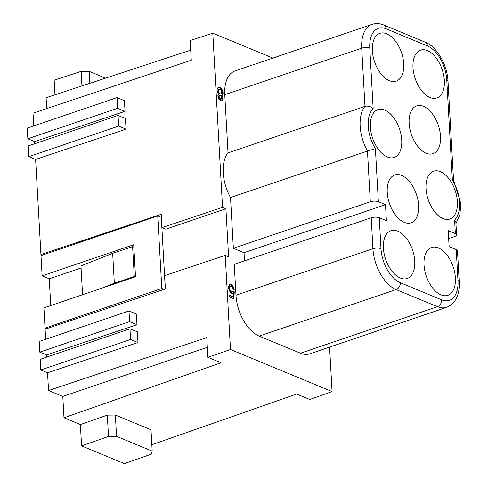 <?xml version="1.0" encoding="UTF-8"?>
<svg xmlns="http://www.w3.org/2000/svg" width="488" height="488" viewBox="0 0 488 488"><rect width="100%" height="100%" fill="white"/><g stroke="black" fill="none" stroke-linecap="round" stroke-linejoin="round"><path stroke-width="0.73" d="M160.93 217.245L161.357 217.099M151.835 444.745L296.613 394.036L309.782 399.483L332.066 391.559L230.482 349.506L225.218 255.358L228.604 256.761L225.92 208.754L222.534 207.351L161.943 227.615L161.199 214.281L40.931 254.516L35.612 159.424L28.841 156.618L28.243 145.949L118.053 115.442L125.447 118.505L126.044 129.174L118.645 126.111L118.053 115.442M161.943 227.615L165.749 229.195L225.92 208.754M453.517 179.755L452.352 179.962L446.764 79.983A28.7 16.177 71.2 0 0 427.451 45.933L386.106 28.816A28.7 16.177 -108.8 0 0 369.776 48.111A5.74 2.098 176.8 0 0 361.724 48.16L364.975 106.384L228.024 152.909A34.447 19.41 71.2 0 0 230.519 197.549L367.47 151.024L375.4 148.688A28.7 16.177 71.2 0 1 373.161 108.617C370.807 106.433 368.08 105.689 364.975 106.384A34.447 19.41 71.2 0 0 367.47 151.024L370.313 201.782A5.74 2.098 -3.2 0 1 378.365 201.727L375.4 148.688M300.498 353.214L259.152 336.098L396.11 289.573L437.455 306.69L300.498 353.214A34.447 19.41 -108.8 0 0 309.788 353.824L446.746 307.3A34.447 19.41 -108.8 0 1 437.455 306.69A5.74 4.252 -67.5 0 0 441.646 299.833L400.3 282.717A5.74 4.252 112.5 0 1 396.11 289.573A34.447 19.41 71.2 0 1 372.936 248.715L371.203 217.782A5.74 2.098 -3.2 0 1 379.261 217.733L386.386 220.68L385.496 204.679L378.365 201.727M128.984 310.966L136.378 314.028L136.976 324.691L129.576 321.635L128.984 310.966L39.174 341.472L39.772 352.141L46.543 354.947L46.665 357.106M456.243 249.6A5.74 2.098 -3.2 0 1 457.488 250.808L459.214 281.747A5.74 2.098 -3.2 0 0 457.976 280.539L456.243 249.6L449.119 246.654L448.222 230.647L455.353 233.599A5.74 2.098 -3.2 0 1 456.591 234.807A5.74 2.098 -3.2 0 1 454.426 236.601L448.667 238.559M230.482 349.506L207.888 357.301L221.052 362.755L63.983 417.771L80.38 424.56L107.305 415.123L115.357 415.032L150.999 429.788L152.189 451.119L116.553 436.363L115.357 415.032M118.645 126.111L28.841 156.618M126.044 129.174L35.612 159.424M63.983 417.771L62.793 396.433L48.532 390.534L47.543 372.783L40.772 369.977L40.175 359.308L129.979 328.802L137.372 331.864L137.97 342.533L130.577 339.471L129.979 328.802M45.671 339.27L45.103 329.193L165.377 288.957L164.627 275.622L225.218 255.358M152.189 451.119L151.268 454.169L124.342 463.6L81.569 445.892L80.38 424.56M228.024 152.909L224.767 94.684A34.447 19.41 -108.8 0 1 235.076 70.925L372.027 24.4A34.447 19.41 -108.8 0 0 361.724 48.16L224.767 94.684M222.534 207.351L212.799 33.19L190.174 40.522L191.278 60.225L33.025 113.167L33.739 125.91M125.044 111.331L124.446 100.668L117.053 97.606L27.249 128.112L27.846 138.781L34.617 141.587L125.044 111.331L117.651 108.275L27.846 138.781M34.739 143.746L34.617 141.587M54.979 94.806L54.162 80.233L81.124 71.358L89.182 71.358L89.847 83.326M89.182 71.358L105.585 78.147M40.931 254.516L42.371 255.114M46.695 108.592L46.092 97.734L190.71 50.13M129.576 321.635L39.772 352.141M130.577 339.471L40.772 369.977M137.97 342.533L47.543 372.783M81.124 71.358L81.935 85.931M117.651 108.275L117.053 97.606M371.203 217.782L234.252 264.307L235.978 295.246A34.447 19.41 71.2 0 0 259.152 336.098M136.976 324.691L46.543 354.947M212.799 33.19L272.902 58.072M426.03 188.636A25.26 14.231 71.2 0 0 449.838 219.045A25.26 14.231 71.2 0 0 457.39 201.617A25.26 14.231 71.2 0 0 433.588 171.209A25.26 14.231 71.2 0 0 426.03 188.636M424.029 264.923A25.26 14.231 71.2 0 0 447.831 295.332A25.26 14.231 71.2 0 0 455.389 277.904A25.26 14.231 71.2 0 0 431.581 247.495A25.26 14.231 71.2 0 0 424.029 264.923M370.361 127.032A25.26 14.231 71.2 0 0 394.164 157.441A25.26 14.231 71.2 0 0 401.722 140.013A25.26 14.231 71.2 0 0 377.919 109.605A25.26 14.231 71.2 0 0 370.361 127.032M409.145 123.287A25.26 14.231 71.2 0 0 432.954 153.696A25.26 14.231 71.2 0 0 440.511 136.274A25.26 14.231 71.2 0 0 416.703 105.866A25.26 14.231 71.2 0 0 409.145 123.287M372.362 50.746A25.26 14.231 71.2 0 0 396.171 81.154A25.26 14.231 71.2 0 0 403.728 63.727A25.26 14.231 71.2 0 0 379.92 33.318A25.26 14.231 71.2 0 0 372.362 50.746M412.994 67.564A25.26 14.231 71.2 0 0 436.797 97.972A25.26 14.231 71.2 0 0 444.355 80.55A25.26 14.231 71.2 0 0 420.552 50.142A25.26 14.231 71.2 0 0 412.994 67.564M387.24 192.376A25.26 14.231 71.2 0 0 411.048 222.784A25.26 14.231 71.2 0 0 418.606 205.363A25.26 14.231 71.2 0 0 394.798 174.954A25.26 14.231 71.2 0 0 387.24 192.376M383.397 248.099A25.26 14.231 71.2 0 0 407.199 278.508A25.26 14.231 71.2 0 0 414.757 261.086A25.26 14.231 71.2 0 0 390.955 230.678A25.26 14.231 71.2 0 0 383.397 248.099M456.591 234.807L455.877 222.327L454.59 220.033A28.7 16.177 71.2 0 0 452.352 179.962M107.305 415.123L108.501 436.461L81.569 445.892M116.553 436.363L108.501 436.461M207.888 357.301L206.784 337.592L48.532 390.534M133.864 247.184L132.608 246.666L112.667 253.339L80.953 265.899L82.57 294.721M135.103 276.879L134.279 276.537L132.608 246.666M244.5 260.824L244.049 252.729L233.356 248.307L230.519 197.549M329.583 347.102L332.066 391.559M233.923 288.377L234.203 289.469L233.099 289.177L232.105 286.974L230.97 286.175L230.013 286.596L229.647 287.743L229.988 290.006L231.288 291.842L232.495 292.019L233.105 291.293L234.222 291.757L233.965 298.815L229.397 296.924L229.305 295.258L232.977 296.777L233.105 293.251L231.928 293.575L230.232 292.385L228.597 288.451L228.689 286.212L229.793 284.547L231.434 284.742L233.294 286.81L233.923 288.377L233.471 288.53L233.679 289.329M221.101 88.249L222.4 90.091L223.114 93.153L222.046 95.477L222.79 97.088L222.918 99.424L222.125 100.723L220.936 100.882L219.002 99.43L218.02 97.393L217.892 95.062L218.484 94.001L217.386 91.921L217.05 89.829L218.008 87.456L219.521 87.267L221.101 88.249L218.209 87.389M101.51 288.292L114.338 283.211L112.667 253.339M114.338 283.211L134.279 276.537M233.356 248.307L370.313 201.782M244.049 252.729L385.496 204.679M46.494 328.729L45.042 328.125L43.914 307.855L135.512 276.739L133.724 244.732L42.12 275.854L49.251 278.8L50.746 305.537M42.12 275.854L40.992 255.584L157.74 215.922L161.302 217.398L165.304 288.981M45.042 328.125L161.796 288.463L157.74 215.922M164.053 289.402L161.796 288.463M81.075 267.991L49.251 278.8M207.327 347.334L62.793 396.433M220.991 94.062L221.704 93.22L221.741 91.933L221.223 90.414L220.179 89.334L218.77 89.402L218.435 91.213L219.429 93.421L220.991 94.062L219.545 93.971L218.136 92.079L218.026 90.079L219.185 89.084M220.728 99.168L221.479 98.991L221.723 97.46L220.979 95.849L220.082 95.319L219.13 95.904L219.228 97.569L220.728 99.168L220.283 99.32L221.168 99.186M233.105 293.251L232.398 293.532M229.323 295.6L232.977 296.777M232.971 291.58L233.77 291.909L233.526 298.632M230.434 286.279L229.567 286.749L229.195 287.896L229.537 290.159L230.836 291.995L232.495 292.019M229.634 284.644L230.989 284.894L232.129 285.852L233.471 288.53M233.661 287.615L233.215 287.767M233.294 286.81L232.843 286.962M232.929 286.175L232.483 286.328M232.575 285.7L232.129 285.852M232.001 285.138L231.55 285.291M231.434 284.742L230.989 284.894M230.879 284.51L230.428 284.663M230.33 284.449L229.885 284.602M234.222 291.757L233.77 291.909M231.843 292.074L231.397 292.227M231.288 291.842L230.836 291.995M230.714 291.281L230.263 291.434M230.238 290.598L229.793 290.75M229.988 290.006L229.537 290.159M229.72 289.079L229.269 289.231M229.647 287.743L229.195 287.896M229.824 287.005L229.372 287.157M230.013 286.596L229.567 286.749M221.473 100.943L222.473 99.576L222.339 97.24L221.601 95.63L222.51 94.379L222.619 92.47L221.948 90.243L220.649 88.401M219.643 95.3L218.88 95.648L218.636 97.173L219.38 98.783L220.283 99.32M219.088 97.02L218.636 97.173M219.228 97.569L218.776 97.722M219.478 98.161L219.027 98.314M219.832 98.631L219.38 98.783M220.283 98.985L219.838 99.137M219.326 95.496L218.88 95.648M219.13 95.904L218.685 96.057M219.051 96.356L218.6 96.508M218.435 91.213L217.99 91.366M218.587 91.927L218.136 92.079M218.953 92.732L218.508 92.885M219.429 93.421L218.978 93.574M219.996 93.818L219.545 93.971M220.442 94.001L219.99 94.153M218.77 89.402L218.319 89.554M218.471 89.926L218.026 90.079M218.398 90.548L217.947 90.701M221.796 89.023L221.345 89.176M220.192 87.547L219.74 87.7M219.521 87.267L219.069 87.419M222.125 100.723L221.674 100.876M222.528 100.241L222.083 100.394M222.918 99.424L222.473 99.576M222.986 98.637L222.534 98.789M222.949 97.966L222.498 98.118M222.79 97.088L222.339 97.24M222.29 95.904L221.839 96.057M222.046 95.477L221.601 95.63M222.565 95.044L222.119 95.197M222.955 94.227L222.51 94.379M223.114 93.153L222.662 93.306M223.065 92.317L222.619 92.47M222.778 91.061L222.333 91.213M222.4 90.091L221.948 90.243M457.976 280.539A28.7 16.177 -108.8 0 1 441.646 299.833M446.764 79.983A5.74 2.098 -3.2 0 1 448.002 81.185L453.517 179.749L460.751 203.368L459.94 214.598L455.963 223.547M235.978 295.246L372.936 248.715A5.74 2.098 176.8 0 1 380.988 248.666L379.261 217.733M380.988 248.666A28.7 16.177 71.2 0 0 400.3 282.717M455.353 233.599L454.59 220.033M369.776 48.111L373.161 108.617M427.451 45.933A5.74 4.252 -67.5 0 0 425.158 42.157L383.812 25.04A5.74 4.252 112.5 0 1 386.106 28.816M446.746 307.3C455.609 303.451 459.769 294.935 459.214 281.747M383.812 25.04C379.762 23.369 375.833 23.156 372.027 24.4M448.002 81.185C447.252 64.928 437.077 46.805 425.158 42.157"/></g></svg>
